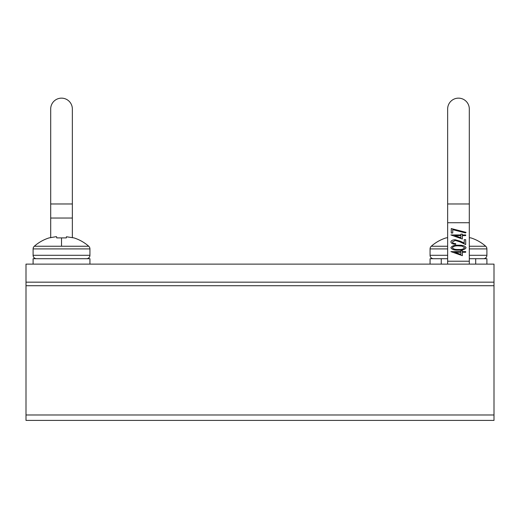 <?xml version="1.0" encoding="UTF-8"?>
<svg xmlns="http://www.w3.org/2000/svg" width="520" height="520" viewBox="0 0 520 520"><rect width="100%" height="100%" fill="white"/><g stroke="black" fill="none" stroke-linecap="round" stroke-linejoin="round"><path stroke-width="0.78" d="M494 420.407L26 420.407L26 282.165L494 282.165L494 420.407M494 282.165L494 264.121L26 264.121L26 282.165M430.066 264.121L430.066 258.707L447.655 258.707M486.896 264.121L486.896 258.707L469.307 258.707M462.365 235.599L462.365 239.025L450.892 234.956L460.889 234.956L460.889 234.124L462.365 234.124L462.365 234.956L465.699 234.956L465.699 235.599L462.365 235.599L465.699 235.593L465.699 234.956M458.484 245.225C462.599 245.044 465.127 245.875 466.07 247.715C465.107 249.535 462.579 250.335 458.484 250.127C454.389 250.341 451.854 249.535 450.892 247.715C451.841 245.875 454.37 245.044 458.484 245.225M447.655 264.121L447.655 108.973A10.829 10.829 0 0 1 458.484 98.144A10.829 10.829 0 0 1 469.307 108.973L469.307 264.121M462.365 252.258L462.365 255.684L450.892 251.608L460.889 251.608L460.889 250.776L462.365 250.776L462.365 251.608L465.699 251.608L465.699 252.258L462.365 252.258L465.699 252.245L465.699 251.608M465.699 239.675L465.699 244.562L459.726 241.768L455.299 240.403L452.374 241.982C452.537 242.996 453.648 243.549 455.702 243.653L455.702 244.303C452.777 244.179 451.172 243.393 450.892 241.943C451.094 240.617 452.524 239.889 455.182 239.766L460.363 241.228L464.217 243.029L464.217 239.675L465.699 239.675L465.699 244.576L459.726 241.781L455.299 240.416L452.374 241.982M452.745 229.665L452.745 233.012L451.262 233.012L451.262 228.566L466.07 232.362L465.452 232.921L452.745 229.651L465.452 232.921M462.365 255.671L450.892 251.608M460.889 251.596L460.889 250.776M462.365 250.776L462.365 251.596M460.889 252.258L454.616 252.245L460.889 254.41L460.889 252.258L454.616 252.258M466.07 247.702C465.107 249.522 462.579 250.328 458.484 250.12L458.484 250.127C454.389 250.328 451.854 249.529 450.892 247.702M462.111 246.136L458.484 245.875C455.299 245.694 453.258 246.305 452.374 247.683C453.245 249.087 455.279 249.678 458.484 249.483C461.675 249.685 463.716 249.087 464.588 247.696L462.111 246.136L458.484 245.863C455.299 245.707 453.258 246.317 452.374 247.696L452.374 247.696M464.588 247.683L462.111 246.149M455.702 243.653L455.702 244.29C452.777 244.166 451.172 243.386 450.892 241.936M464.217 243.022L464.217 239.675M462.365 239.011L450.892 234.956M460.889 234.942L460.889 234.124M462.365 234.124L462.365 234.942M460.889 235.593L454.616 235.593L460.889 237.75L460.889 235.599L454.616 235.599M452.745 232.999L451.262 232.999L451.262 228.566M466.057 232.362L465.452 232.908M89.934 264.121L89.934 258.707L33.105 258.707L33.105 264.121M72.345 237.718L72.345 108.973A10.829 10.829 0 0 0 61.516 98.144A10.829 10.829 0 0 0 50.694 108.973L50.694 237.718M433.478 258.707A3.413 3.413 0 0 1 430.066 255.3L430.066 248.905A3.549 3.549 0 0 1 431.275 246.239C435.598 242.444 440.518 239.668 446.037 237.9L447.655 237.718M483.49 258.707A3.413 3.413 0 0 0 486.896 255.3L469.307 255.3M486.896 255.3L486.896 248.905A3.549 3.549 0 0 0 485.693 246.239L469.307 246.239M447.655 246.239L431.275 246.239M485.693 246.239C481.364 242.444 476.444 239.668 470.932 237.9L469.307 237.718M36.511 258.707A3.413 3.413 0 0 1 33.105 255.3L33.105 248.905A3.549 3.549 0 0 1 34.307 246.239C38.636 242.444 43.557 239.668 49.069 237.9L56.18 236.672L56.615 236.769L56.712 237.9L66.326 237.9L66.417 236.847M86.522 258.707A3.413 3.413 0 0 0 89.934 255.3L33.105 255.3M89.934 255.3L89.934 248.905A3.549 3.549 0 0 0 88.725 246.239L34.307 246.239M88.725 246.239C84.403 242.444 79.482 239.668 73.964 237.9L66.424 236.769M494 285.714L26 285.714M494 414.993L26 414.993M475.703 264.121L475.703 258.707M447.655 222.722L469.307 222.722M469.307 261.222L447.655 261.222M441.259 264.121L441.259 258.707M447.655 203.97L469.307 203.97M72.345 218.036L50.694 218.036M72.345 203.97L50.694 203.97M486.896 248.905L469.307 248.905M447.655 248.905L430.066 248.905M447.655 255.3L430.066 255.3M61.516 246.239L61.516 237.9M89.934 248.905L33.105 248.905"/></g></svg>
